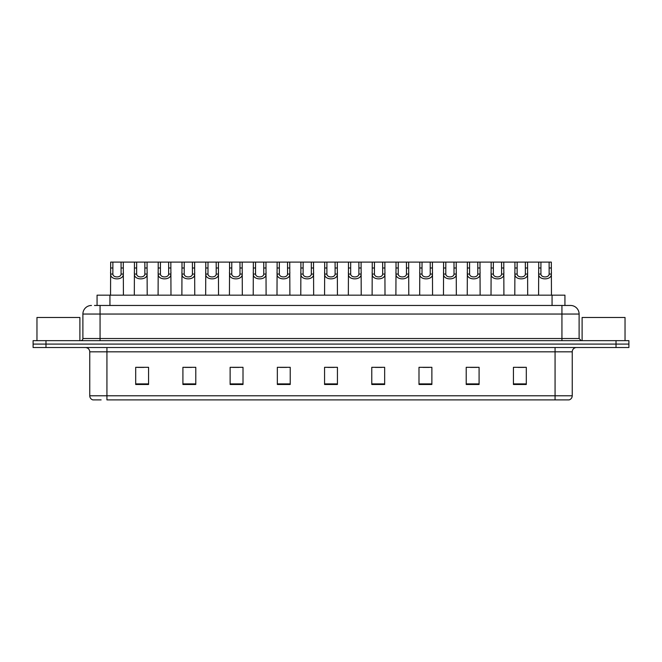 <?xml version="1.0" encoding="UTF-8"?>
<svg xmlns="http://www.w3.org/2000/svg" width="662" height="662" viewBox="0 0 662 662"><rect width="100%" height="100%" fill="white"/><g stroke="black" fill="none" stroke-linecap="round" stroke-linejoin="round"><path stroke-width="0.99" d="M97.066 305.463L97.066 295.161L564.934 295.161L564.934 305.463M101.121 399.898L93.069 399.898M572.241 395.777C572.117 397.829 571.091 399.203 569.146 399.898L555.07 399.898L555.07 395.777L572.241 395.777L572.241 351.82A4.295 4.295 0 0 1 576.528 347.525M92.854 399.898A4.295 4.295 0 0 1 89.759 395.777L89.759 351.82C89.511 349.213 88.079 347.782 85.472 347.525M45.976 340.657L628.9 340.657L628.9 344.091L33.1 344.091L33.1 347.525L45.976 347.525L45.976 344.091L33.1 344.091L33.1 340.657L45.976 340.657L45.976 344.091L628.9 344.091L628.9 347.525L45.976 347.525M526.307 384.481L526.307 367.311L513.431 367.311L513.431 384.481L526.307 384.481M479.089 384.481L479.089 367.311L466.214 367.311L466.214 384.481L479.089 384.481M431.872 384.481L431.872 367.311L418.996 367.311L418.996 384.481L431.872 384.481M384.655 384.481L384.655 367.311L371.779 367.311L371.779 384.481L384.655 384.481M148.569 384.481L148.569 367.311L135.693 367.311L135.693 384.481L148.569 384.481M195.786 384.481L195.786 367.311L182.911 367.311L182.911 384.481L195.786 384.481M243.004 384.481L243.004 367.311L230.128 367.311L230.128 384.481L243.004 384.481M290.221 384.481L290.221 367.311L277.345 367.311L277.345 384.481L290.221 384.481M337.438 384.481L337.438 367.311L324.562 367.311L324.562 384.481L337.438 384.481M555.07 399.898L106.93 399.898L106.93 395.777L555.07 395.777L555.07 351.82L89.759 351.82M422.902 367.402L429.34 367.402M470.467 367.402L476.905 367.402M518.023 367.402L524.461 367.402M280.216 367.402L286.654 367.402M232.66 367.402L239.098 367.402M185.095 367.402L191.533 367.402M137.539 367.402L143.977 367.402M375.346 367.402L381.784 367.402M327.781 367.402L334.219 367.402M94.683 305.463L570.387 305.463M94.484 305.463L100.061 305.463L100.061 314.045L82.891 314.045L82.891 338.514A2.143 2.143 0 0 1 80.747 340.657M91.48 305.463A8.581 8.581 0 0 0 82.891 314.045M570.52 305.463A8.581 8.581 0 0 1 579.109 314.045L579.109 338.514L581.253 340.657M112.879 262.102L112.863 274.06C113.012 277.875 120.939 277.875 121.088 274.06L121.072 262.102L110.67 262.102L110.537 295.161M121.072 262.102L123.281 262.102L123.413 295.161M123.413 272.512L123.297 274.06C123.811 280.456 110.14 280.456 110.653 274.06L110.537 272.512M123.281 262.102L134.444 262.102L134.32 295.161M136.662 262.102L136.645 274.06C136.794 277.875 144.721 277.875 144.87 274.06L144.854 262.102L134.444 262.102M144.854 262.102L147.063 262.102L147.196 295.161M147.196 272.512L147.08 274.06C147.593 280.456 133.923 280.456 134.436 274.06L134.32 272.512M160.444 262.102L160.419 274.06C160.576 277.875 168.504 277.875 168.653 274.06L168.628 262.102L158.226 262.102L158.094 295.161M168.628 262.102L170.846 262.102L170.978 295.161M170.978 272.512L170.854 274.06C171.375 280.456 157.705 280.456 158.218 274.06L158.094 272.512M184.226 262.102L184.202 274.06C184.35 277.875 192.278 277.875 192.427 274.06L192.41 262.102L182.009 262.102L181.876 295.161M192.41 262.102L194.628 262.102L194.752 295.161M194.752 272.512L194.636 274.06C195.149 280.456 181.479 280.456 182 274.06L181.876 272.512M208 262.102L207.984 274.06C208.133 277.875 216.06 277.875 216.209 274.06L216.193 262.102L205.791 262.102L205.659 295.161M216.193 262.102L218.41 262.102L218.534 295.161M218.534 272.512L218.419 274.06C218.932 280.456 205.261 280.456 205.774 274.06L205.659 272.512M147.063 262.102L158.226 262.102M170.846 262.102L182.009 262.102M194.628 262.102L205.791 262.102M79.887 340.657L79.887 317.479L36.964 317.479L36.964 340.657M625.036 340.657L625.036 317.479L582.113 317.479L582.113 340.657M231.783 262.102L231.766 274.06C231.915 277.875 239.843 277.875 239.992 274.06L239.975 262.102L229.573 262.102L229.441 295.161M239.975 262.102L242.184 262.102L242.317 295.161M242.317 272.512L242.201 274.06C242.714 280.456 229.044 280.456 229.557 274.06L229.441 272.512M255.565 262.102L255.549 274.06C255.697 277.875 263.625 277.875 263.774 274.06L263.757 262.102L253.347 262.102L253.223 295.161M263.757 262.102L265.967 262.102L266.099 295.161M266.099 272.512L265.983 274.06C266.496 280.456 252.826 280.456 253.339 274.06L253.223 272.512M279.347 262.102L279.323 274.06C279.472 277.875 287.399 277.875 287.556 274.06L287.531 262.102L277.13 262.102L276.997 295.161M287.531 262.102L289.749 262.102L289.882 295.161M289.882 272.512L289.757 274.06C290.27 280.456 276.6 280.456 277.121 274.06L276.997 272.512M218.41 262.102L229.573 262.102M242.184 262.102L253.347 262.102M265.967 262.102L277.13 262.102M303.122 262.102L303.105 274.06C303.254 277.875 311.181 277.875 311.33 274.06L311.314 262.102L300.912 262.102L300.78 295.161M311.314 262.102L313.531 262.102L313.656 295.161M313.656 272.512L313.54 274.06C314.053 280.456 300.382 280.456 300.896 274.06L300.78 272.512M326.904 262.102L326.887 274.06C327.036 277.875 334.964 277.875 335.113 274.06L335.096 262.102L324.694 262.102L324.562 295.161M335.096 262.102L337.306 262.102L337.438 295.161M337.438 272.512L337.322 274.06C337.835 280.456 324.165 280.456 324.678 274.06L324.562 272.512M350.686 262.102L350.67 274.06C350.819 277.875 358.746 277.875 358.895 274.06L358.878 262.102L348.469 262.102L348.344 295.161M358.878 262.102L361.088 262.102L361.22 295.161M361.22 272.512L361.104 274.06C361.618 280.456 347.947 280.456 348.46 274.06L348.344 272.512M374.469 262.102L374.444 274.06C374.601 277.875 382.528 277.875 382.677 274.06L382.653 262.102L372.251 262.102L372.118 295.161M382.653 262.102L384.87 262.102L385.003 295.161M385.003 272.512L384.879 274.06C385.4 280.456 371.73 280.456 372.243 274.06L372.118 272.512M398.243 262.102L398.226 274.06C398.375 277.875 406.303 277.875 406.451 274.06L406.435 262.102L396.033 262.102L395.901 295.161M406.435 262.102L408.653 262.102L408.777 295.161M408.777 272.512L408.661 274.06C409.174 280.456 395.504 280.456 396.017 274.06L395.901 272.512M289.749 262.102L300.912 262.102M313.531 262.102L324.694 262.102M337.306 262.102L348.469 262.102M361.088 262.102L372.251 262.102M384.87 262.102L396.033 262.102M422.025 262.102L422.008 274.06C422.157 277.875 430.085 277.875 430.234 274.06L430.217 262.102L419.816 262.102L419.683 295.161M430.217 262.102L432.427 262.102L432.559 295.161M432.559 272.512L432.443 274.06C432.956 280.456 419.286 280.456 419.799 274.06L419.683 272.512M445.807 262.102L445.791 274.06C445.94 277.875 453.867 277.875 454.016 274.06L454 262.102L443.59 262.102L443.466 295.161M454 262.102L456.209 262.102L456.341 295.161M456.341 272.512L456.226 274.06C456.739 280.456 443.068 280.456 443.581 274.06L443.466 272.512M469.59 262.102L469.573 274.06C469.722 277.875 477.65 277.875 477.798 274.06L477.774 262.102L467.372 262.102L467.248 295.161M477.774 262.102L479.991 262.102L480.124 295.161M480.124 272.512L480 274.06C480.521 280.456 466.851 280.456 467.364 274.06L467.248 272.512M493.372 262.102L493.347 274.06C493.496 277.875 501.424 277.875 501.581 274.06L501.556 262.102L491.154 262.102L491.022 295.161M501.556 262.102L503.774 262.102L503.906 295.161M503.906 272.512L503.782 274.06C504.295 280.456 490.625 280.456 491.146 274.06L491.022 272.512M517.146 262.102L517.13 274.06C517.279 277.875 525.206 277.875 525.355 274.06L525.338 262.102L514.937 262.102L514.804 295.161M525.338 262.102L527.556 262.102L527.68 295.161M527.68 272.512L527.564 274.06C528.077 280.456 514.407 280.456 514.92 274.06L514.804 272.512M540.928 262.102L540.912 274.06C541.061 277.875 548.988 277.875 549.137 274.06L549.121 262.102L538.719 262.102L538.587 295.161M549.121 262.102L551.33 262.102L551.463 295.161M551.463 272.512L551.347 274.06C551.86 280.456 538.189 280.456 538.702 274.06L538.587 272.512M408.653 262.102L419.816 262.102M432.427 262.102L443.59 262.102M456.209 262.102L467.372 262.102M479.991 262.102L491.154 262.102M503.774 262.102L514.937 262.102M527.556 262.102L538.719 262.102M109.942 305.463L109.942 295.161M552.058 305.463L552.058 295.161M555.07 347.525L555.07 351.82L572.241 351.82M89.759 395.777L106.93 395.777L106.93 347.525M616.024 347.525L616.024 340.657M337.438 383.886L324.562 383.886M290.221 383.886L277.345 383.886M243.004 383.886L230.128 383.886M195.786 383.886L182.911 383.886M148.569 383.886L135.693 383.886M384.655 383.886L371.779 383.886M431.872 383.886L418.996 383.886M479.089 383.886L466.214 383.886M526.307 383.886L513.431 383.886M100.061 340.657L100.061 338.514L579.109 338.514M82.891 338.514L100.061 338.514L100.061 314.045L561.939 314.045L561.939 340.657M579.109 314.045L561.939 314.045L561.939 305.463M123.297 274.06L121.088 274.06M112.863 274.06L110.653 274.06M112.879 267.994L110.67 267.994M123.281 267.994L121.072 267.994M147.08 274.06L144.87 274.06M136.645 274.06L134.436 274.06M136.662 267.994L134.444 267.994M147.063 267.994L144.854 267.994M170.854 274.06L168.653 274.06M160.419 274.06L158.218 274.06M160.444 267.994L158.226 267.994M170.846 267.994L168.628 267.994M194.636 274.06L192.427 274.06M184.202 274.06L182 274.06M184.226 267.994L182.009 267.994M194.628 267.994L192.41 267.994M218.419 274.06L216.209 274.06M207.984 274.06L205.774 274.06M208 267.994L205.791 267.994M218.41 267.994L216.193 267.994M242.201 274.06L239.992 274.06M231.766 274.06L229.557 274.06M231.783 267.994L229.573 267.994M242.184 267.994L239.975 267.994M265.983 274.06L263.774 274.06M255.549 274.06L253.339 274.06M255.565 267.994L253.347 267.994M265.967 267.994L263.757 267.994M289.757 274.06L287.556 274.06M279.323 274.06L277.121 274.06M279.347 267.994L277.13 267.994M289.749 267.994L287.531 267.994M313.54 274.06L311.33 274.06M303.105 274.06L300.896 274.06M303.122 267.994L300.912 267.994M313.531 267.994L311.314 267.994M337.322 274.06L335.113 274.06M326.887 274.06L324.678 274.06M326.904 267.994L324.694 267.994M337.306 267.994L335.096 267.994M361.104 274.06L358.895 274.06M350.67 274.06L348.46 274.06M350.686 267.994L348.469 267.994M361.088 267.994L358.878 267.994M384.879 274.06L382.677 274.06M374.444 274.06L372.243 274.06M374.469 267.994L372.251 267.994M384.87 267.994L382.653 267.994M408.661 274.06L406.451 274.06M398.226 274.06L396.017 274.06M398.243 267.994L396.033 267.994M408.653 267.994L406.435 267.994M432.443 274.06L430.234 274.06M422.008 274.06L419.799 274.06M422.025 267.994L419.816 267.994M432.427 267.994L430.217 267.994M456.226 274.06L454.016 274.06M445.791 274.06L443.581 274.06M445.807 267.994L443.59 267.994M456.209 267.994L454 267.994M480 274.06L477.798 274.06M469.573 274.06L467.364 274.06M469.59 267.994L467.372 267.994M479.991 267.994L477.774 267.994M503.782 274.06L501.581 274.06M493.347 274.06L491.146 274.06M493.372 267.994L491.154 267.994M503.774 267.994L501.556 267.994M527.564 274.06L525.355 274.06M517.13 274.06L514.92 274.06M517.146 267.994L514.937 267.994M527.556 267.994L525.338 267.994M551.347 274.06L549.137 274.06M540.912 274.06L538.702 274.06M540.928 267.994L538.719 267.994M551.33 267.994L549.121 267.994"/></g></svg>
